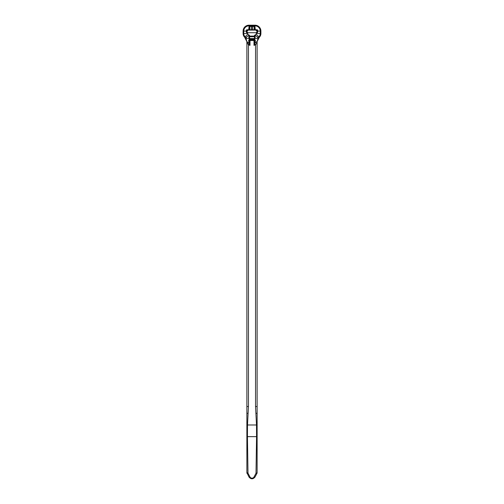 <?xml version="1.0" encoding="UTF-8"?>
<svg xmlns="http://www.w3.org/2000/svg" width="504" height="504" viewBox="0 0 504 504"><rect width="100%" height="100%" fill="white"/><g stroke="black" fill="none" stroke-linecap="round" stroke-linejoin="round"><path stroke-width="0.76" d="M254.558 38.89L254.558 36.074L249.442 36.074L249.701 39.293L254.117 39.331L254.558 38.89M254.117 39.331A0.447 0.447 0 0 0 254.299 39.293L255.112 38.361A3.893 2.999 32.2 0 0 258.149 37.586L257.261 41.227L259.358 37.246L258.817 36.849L258.149 37.586L255.112 35.173L256.12 34.064L258.817 36.849A4.681 4.681 0 0 0 260.24 33.491L260.902 33.491A5.342 5.342 0 0 1 259.358 37.246M249.442 36.074L249.442 35.173L248.888 35.173L245.851 37.586L245.183 36.849A4.681 4.681 0 0 1 243.76 33.491L243.76 31.097L243.098 31.097A5.897 5.897 0 0 1 248.995 25.2L255.005 25.2A5.897 5.897 0 0 1 260.902 31.097L260.902 33.491M254.558 38.361L255.112 38.361L255.112 35.173L254.558 35.173L254.558 36.074M246.771 32.71L246.324 32.269L246.771 32.71L246.324 32.269L246.771 32.71L246.324 32.269L246.771 32.71L257.229 32.71L257.676 32.269L257.676 30.209L257.229 29.761L254.457 29.761L254.211 26.693L252.422 26.366L252.422 29.761L255.755 29.761A1.669 1.669 0 0 1 257.424 31.431L257.676 30.209L257.229 29.761L248.245 30.089L246.576 31.601L247.684 32.71M249.411 43.35L249.064 43.527L246.796 41.492L244.642 37.246L247.88 34.064L248.888 35.173L248.888 38.361L249.423 39.343L249.001 40.112L250.003 45.341L249.064 43.527L248.453 44.932L246.878 42.229L246.878 472.658L249.02 477.067A1.115 0.41 151.9 0 1 249.001 476.992M246.739 41.227L245.851 37.586A3.893 2.999 147.8 0 0 248.888 38.361L249.442 38.361M244.642 37.246A5.342 5.342 0 0 1 243.098 33.491L243.098 31.097M246.324 32.269L246.324 31.097L243.76 31.097A5.235 5.235 0 0 1 248.951 25.861A0.832 0.825 44.7 0 1 249.789 26.693L249.543 29.761L248.711 29.761L249.089 25.736L254.911 25.736A0.832 0.825 135 0 0 254.079 26.567L254.079 29.761M254.911 25.736L255.289 29.761M254.974 43.388L253.997 45.341L254.608 43.205L255.03 43.067L254.64 42.853L254.999 40.112L254.589 39.293L255.364 40.339L255.03 43.067L257.261 41.227M249.921 29.761L251.578 29.761L251.578 26.366L249.921 26.567L249.921 29.761L246.771 29.761L246.324 30.209L246.771 29.761L248.245 29.761A1.669 1.669 180 0 0 246.576 31.431L246.576 31.431M246.324 31.097L246.771 29.761M249.36 42.853L248.97 43.067L248.636 40.339L249.423 39.343M248.636 40.339L250.003 40.509L250.003 45.341L248.453 44.932L248.453 406.533L247.496 424.985L247.439 436.867L247.993 473.111A0.611 0.561 180 0 0 248.056 473.357L249.997 476.998A2.224 2.035 180 0 0 254.003 476.998L255.944 473.357A0.611 0.561 180 0 0 256.007 473.111L256.561 436.867L256.505 424.985L255.547 406.539L255.547 44.932L253.997 45.341L253.997 40.509L255.364 40.339M248.453 406.533L246.878 406.533M254.589 43.35L255.547 44.932L257.122 42.229L257.122 406.533L255.547 406.533M246.796 41.492L246.878 42.229M257.122 42.229L257.204 41.492M254.577 39.343L253.997 39.898A0.611 0.605 -135 0 1 254.608 40.509L254.64 42.853M249.026 43.388L249.392 43.205L249.392 40.509A0.611 0.605 135 0 1 250.003 39.898L249.448 39.343L254.552 39.293M251.578 29.761L252.422 29.761M248.995 25.2L248.995 25.824A0.832 0.825 45 0 1 249.827 26.655L249.789 26.693M249.089 25.736A0.832 0.825 45 0 1 249.921 26.567L249.827 26.655M255.005 25.2L255.005 25.824A0.832 0.825 135 0 0 254.173 26.655M260.902 31.097L260.24 31.097A5.235 5.235 0 0 0 255.049 25.861A0.832 0.825 135.3 0 0 254.211 26.693M257.229 29.761L257.676 30.209M255.975 29.761L257.645 31.431L256.53 32.71M257.676 32.269L257.229 32.71M257.424 31.601A1.115 1.115 0 0 1 256.316 32.71A1.115 1.115 0 0 0 257.424 31.601L255.755 30.089L248.245 30.095L248.245 29.761M247.47 32.71L246.324 31.601M248.025 29.761L246.355 31.431L246.324 30.209M249.581 36.704L249.934 36.351L254.066 36.351L254.419 36.704L249.581 36.704L249.442 38.474L254.558 38.474L254.419 36.704M249.82 39.331A0.447 0.447 0 0 1 249.701 39.293L249.448 39.293M256.284 32.71L257.342 31.248L256.284 32.71M246.658 31.248L247.716 32.71L246.658 31.254L248.245 30.095M256.007 413.311L257.122 413.311L257.122 472.658A1.726 1.575 0 0 1 256.946 473.351A1.115 0.41 28.1 0 1 256.927 473.426L254.98 477.067A1.115 0.41 28.1 0 0 254.999 476.992M257.122 413.311L257.122 406.533M248.056 473.357A1.115 0.41 151.9 0 1 247.073 473.432A1.115 0.41 151.9 0 1 247.054 473.351A1.726 1.575 0 0 1 246.878 472.658L247.993 473.111M247.993 413.311L246.878 413.311M257.122 436.647L246.878 436.647M256.12 34.064A0.8 0.8 0 0 0 256.36 33.491L256.36 32.71M247.64 32.71L247.64 33.491A0.8 0.8 0 0 0 247.88 34.064M243.098 33.491L247.64 33.491M257.676 31.097L260.24 31.097L260.24 33.491L256.36 33.491M250.003 40.509L253.997 40.509L253.997 39.898L250.003 39.898L250.003 40.509M246.878 424.985L256.454 424.985M252.422 25.534L252.422 26.366L251.578 26.366L251.578 25.534M249.997 476.998A1.115 0.41 151.9 0 1 249.02 477.067C251.005 479.342 252.995 479.342 254.98 477.067A1.115 0.41 28.1 0 1 254.003 476.998M255.944 473.357A1.115 0.41 28.1 0 0 256.927 473.426L257.122 472.658A1.115 0.454 0 0 1 256.007 473.111M256.505 424.985L257.122 424.985M255.755 30.095L257.342 31.254"/></g></svg>
